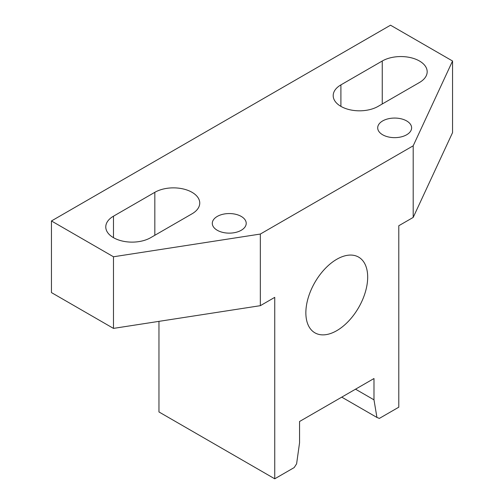 <?xml version="1.0" encoding="UTF-8"?>
<svg xmlns="http://www.w3.org/2000/svg" width="504" height="504" viewBox="0 0 504 504"><rect width="100%" height="100%" fill="white"/><g stroke="black" fill="none" stroke-linecap="round" stroke-linejoin="round"><path stroke-width="0.76" d="M367.681 277.124A43.716 25.238 -60 0 1 348.598 321.117A43.716 25.238 -60 0 1 314.912 332.829A43.716 25.238 -60 0 1 314.912 282.353A43.716 25.238 -60 0 1 358.627 257.116A43.716 25.238 -60 0 1 367.681 277.124M260.341 234.051L260.341 305.676L274.743 297.36L274.743 478.8L294.178 467.58L296.604 463.825L299.552 442.814L299.552 421.501L373.987 378.529L373.987 399.842L376.935 417.451L379.361 418.402L398.796 407.182L398.796 225.735L413.198 217.419L452.548 132.634L452.548 61.009L390.524 25.2L51.452 220.96L113.476 256.775L260.341 234.051L413.198 145.801L413.198 217.419M341.756 397.139L376.935 417.451M355.528 389.183L373.987 399.842M158.962 321.357L158.962 411.957L274.743 478.8M217.268 230.271A16.96 9.79 180 0 1 212.297 223.348A16.96 9.79 180 0 1 229.257 213.557A16.96 9.79 180 0 1 246.217 223.348A16.96 9.79 180 0 1 235.746 232.394A16.96 9.79 180 0 1 217.268 230.271M113.476 216.191L154.829 192.314A26.315 15.196 180 0 1 183.506 189.019A26.315 15.196 180 0 1 199.748 203.055A26.315 15.196 180 0 1 192.043 213.803L150.69 237.674A26.315 15.196 180 0 1 122.012 240.969A26.315 15.196 180 0 1 105.771 226.932A26.315 15.196 180 0 1 113.476 216.191L113.476 237.674M413.198 145.801L452.548 61.009M382.668 134.782A16.96 9.79 180 0 1 377.698 127.858A16.96 9.79 180 0 1 394.657 118.062A16.96 9.79 180 0 1 411.617 127.858A16.96 9.79 180 0 1 401.146 136.899A16.96 9.79 180 0 1 382.668 134.782M340.906 84.886L382.252 61.009A26.315 15.196 180 0 1 410.93 57.714A26.315 15.196 180 0 1 427.178 71.751A26.315 15.196 180 0 1 419.467 82.498L378.12 106.369A26.315 15.196 180 0 1 349.442 109.664A26.315 15.196 180 0 1 333.194 95.628A26.315 15.196 180 0 1 340.906 84.886L340.906 106.369M51.452 220.96L51.452 292.585L113.476 328.394L260.341 305.676M113.476 256.775L113.476 328.394M382.252 61.009L382.252 103.982M154.829 192.314L154.829 235.286"/></g></svg>
